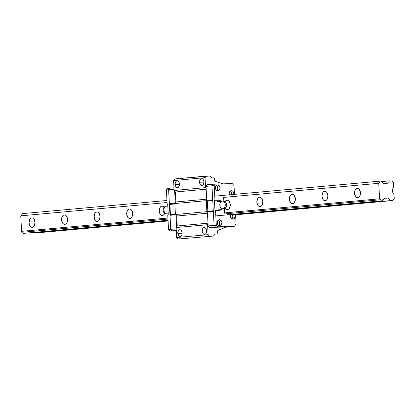 <?xml version="1.0" encoding="UTF-8"?>
<svg xmlns="http://www.w3.org/2000/svg" width="415" height="415" viewBox="0 0 415 415"><rect width="100%" height="100%" fill="white"/><g stroke="black" fill="none" stroke-linecap="round" stroke-linejoin="round"><path stroke-width="0.62" d="M357.222 188.311A4.731 2.993 88.3 0 1 357.336 188.306A4.731 2.993 88.3 0 1 360.464 192.851A4.731 2.993 88.3 0 1 357.73 197.753L356.573 197.499L355.546 196.56L354.493 193.302L355.188 189.883L356.096 188.773L357.222 188.311L358.384 188.566L359.406 189.505L360.459 192.762L359.769 196.176L358.856 197.291L357.73 197.753A4.731 2.993 88.3 0 1 357.616 197.758A4.731 2.993 88.3 0 1 354.488 193.214A4.731 2.993 88.3 0 1 357.222 188.311L357.222 188.311M324.675 191.268A4.731 2.993 88.3 0 1 324.789 191.258A4.731 2.993 88.3 0 1 327.917 195.807A4.731 2.993 88.3 0 1 325.184 200.71L324.027 200.455L323 199.516L321.947 196.259L322.642 192.84L323.555 191.73L324.675 191.268L325.837 191.523L326.859 192.456L327.912 195.719L327.222 199.133L326.309 200.248L325.184 200.71A4.731 2.993 88.3 0 1 325.07 200.715A4.731 2.993 88.3 0 1 321.941 196.171A4.731 2.993 88.3 0 1 324.675 191.268L324.675 191.268M292.129 194.225A4.731 2.993 88.3 0 1 292.243 194.215A4.731 2.993 88.3 0 1 295.371 198.764A4.731 2.993 88.3 0 1 292.642 203.666L291.48 203.407L290.453 202.473L289.4 199.216L290.095 195.797L291.008 194.687L292.129 194.225L293.291 194.479L294.313 195.413L295.366 198.671L294.676 202.089L293.763 203.2L292.642 203.666A4.731 2.993 88.3 0 1 292.523 203.672A4.731 2.993 88.3 0 1 289.395 199.122A4.731 2.993 88.3 0 1 292.129 194.225L292.129 194.225M259.583 197.182A4.731 2.993 88.3 0 1 259.697 197.172A4.731 2.993 88.3 0 1 262.825 201.721A4.731 2.993 88.3 0 1 260.096 206.623L258.934 206.364L257.912 205.43L256.854 202.172L257.549 198.754L258.462 197.644L259.583 197.182L260.745 197.436L261.766 198.37L262.825 201.628L262.13 205.046L261.217 206.156L260.096 206.623A4.731 2.993 88.3 0 1 259.982 206.629A4.731 2.993 88.3 0 1 256.849 202.079A4.731 2.993 88.3 0 1 259.583 197.182L259.583 197.182M225.132 208.034A4.731 2.993 88.3 0 0 227.436 209.585L227.436 209.585A4.731 2.993 88.3 0 0 227.55 209.575L228.67 209.113L229.583 208.003L230.278 204.585L229.22 201.327L228.198 200.393L227.036 200.134A4.731 2.993 88.3 0 0 224.987 201.742L225.916 200.601L227.036 200.134A4.731 2.993 88.3 0 1 227.15 200.129A4.731 2.993 88.3 0 1 230.278 204.678A4.731 2.993 88.3 0 1 227.55 209.575L225.848 208.932L224.956 207.702M161.943 206.048A4.731 2.993 88.3 0 1 162.063 206.042A4.731 2.993 88.3 0 1 164.153 207.277L163.105 206.302L161.368 206.193L159.91 207.625L159.35 209.212L159.324 211.956L159.863 213.616L160.755 214.846L162.457 215.489A4.731 2.993 88.3 0 1 162.343 215.494A4.731 2.993 88.3 0 1 159.215 210.95A4.731 2.993 88.3 0 1 161.943 206.048M164.786 213.269A4.731 2.993 88.3 0 1 162.457 215.489L164.07 214.545L164.822 213.165M129.402 209.004A4.731 2.993 88.3 0 1 129.516 208.999A4.731 2.993 88.3 0 1 132.644 213.543A4.731 2.993 88.3 0 1 129.911 218.446L128.749 218.191L127.727 217.253L126.674 213.995L127.364 210.576L128.276 209.466L129.402 209.004L130.559 209.259L131.586 210.198L132.639 213.455L131.944 216.874L131.031 217.984L129.911 218.446A4.731 2.993 88.3 0 1 129.796 218.451A4.731 2.993 88.3 0 1 126.668 213.907A4.731 2.993 88.3 0 1 129.402 209.004L129.402 209.004M96.856 211.961A4.731 2.993 88.3 0 1 96.97 211.956A4.731 2.993 88.3 0 1 100.098 216.5A4.731 2.993 88.3 0 1 97.364 221.403L96.202 221.148L95.18 220.209L94.127 216.952L94.817 213.533L95.73 212.423L96.856 211.961L98.018 212.215L99.04 213.149L100.093 216.412L99.398 219.826L98.49 220.941L97.364 221.403A4.731 2.993 88.3 0 1 97.25 221.408A4.731 2.993 88.3 0 1 94.122 216.863A4.731 2.993 88.3 0 1 96.856 211.961L96.856 211.961M64.309 214.918A4.731 2.993 88.3 0 1 64.424 214.908A4.731 2.993 88.3 0 1 67.552 219.457A4.731 2.993 88.3 0 1 64.818 224.359L63.661 224.1L62.634 223.166L61.581 219.909L62.276 216.49L63.184 215.38L64.309 214.918L65.471 215.172L66.493 216.106L67.546 219.364L66.856 222.782L65.944 223.893L64.818 224.359A4.731 2.993 88.3 0 1 64.704 224.365A4.731 2.993 88.3 0 1 61.576 219.815A4.731 2.993 88.3 0 1 64.309 214.918L64.309 214.918M31.763 217.875A4.731 2.993 88.3 0 1 31.877 217.865A4.731 2.993 88.3 0 1 35.005 222.414A4.731 2.993 88.3 0 1 32.271 227.316L31.115 227.057L30.088 226.123L29.034 222.865L29.73 219.447L30.643 218.337L31.763 217.875L32.925 218.129L33.947 219.063L35 222.321L34.31 225.739L33.397 226.849L32.271 227.316A4.731 2.993 88.3 0 1 32.157 227.321A4.731 2.993 88.3 0 1 29.029 222.772A4.731 2.993 88.3 0 1 31.763 217.875L31.763 217.875M389.623 180.862L381.38 181.614L389.623 180.862L387.055 183.612L389.623 180.862M383.398 183.721L387.055 183.612L383.398 183.721L383.061 182.808L382.334 182.413A1.338 1.032 -95.2 0 1 383.398 183.721M382.334 182.413A1.338 1.032 -95.2 0 1 381.276 181.111L380.016 181.148L381.276 181.111L381.613 182.024L382.334 182.413M22.011 213.668L166.954 200.502L22.011 213.668L21.699 215.063L20.75 215.831A2.158 1.67 84.8 0 0 22.011 213.668M175.12 199.76L175.815 199.698L175.12 199.76M214.747 196.16L380.016 181.148A2.158 1.67 -95.2 0 1 378.755 183.311L223.644 197.4L378.755 183.311L379.595 198.811L378.755 183.311L379.699 182.543L380.016 181.148L214.747 196.16M167.069 202.541L20.75 215.831L21.59 231.326L167.909 218.036L21.59 231.326L22.618 232.037L23.079 233.406A2.158 1.67 84.8 0 0 21.59 231.326L20.75 215.831L167.069 202.541M224.484 212.9L379.595 198.811A2.158 1.67 -95.2 0 1 381.084 200.891L215.816 215.904L382.345 200.855L381.084 200.891L380.622 199.516L379.595 198.811L224.484 212.9M176.889 219.436L176.188 219.499L176.889 219.436M168.028 220.241L23.079 233.406L168.028 220.241M227.233 214.944L382.345 200.855A1.338 1.032 -95.2 0 1 383.258 199.491L383.252 199.491A1.338 1.032 -95.2 0 1 383.263 199.491L383.937 199.06L384.176 198.131A1.338 1.032 -95.2 0 1 383.263 199.491L382.583 199.921L382.345 200.855L227.233 214.944M380.747 199.719L226.056 213.772M384.176 198.354L387.838 198.022L384.176 198.354M32.178 232.659L32.686 233.121L168.059 220.827L34.886 233.059L168.065 220.962L34.886 233.059L32.686 233.121L32.178 232.659M235.585 214.695L390.691 200.606L387.838 198.022L390.691 200.606L235.585 214.695L235.066 214.228L235.585 214.695L236.088 224.007L235.585 214.695M235.59 214.825L392.886 200.538L390.691 200.606L392.886 200.538L394.25 198.609L393.991 193.784L394.25 198.609L392.886 200.538L235.59 214.825M392.284 189.401L392.424 191.938L392.284 189.401L393.648 187.466L393.384 182.642L393.648 187.466L392.284 189.401M393.384 182.642L391.817 180.8L393.384 182.642M393.991 193.784L392.424 191.938L393.991 193.784M202.214 231.145A3.439 2.179 88.3 0 1 204.279 227.513A3.439 2.179 88.3 0 1 206.551 230.75L206.291 232.696L205.741 233.697L204.569 234.382L203.329 233.915L202.447 232.447L202.214 231.145L202.473 229.204L203.023 228.203L203.775 227.622L205.041 227.7L206.084 228.878L206.551 230.75A3.439 2.179 88.3 0 1 204.486 234.387A3.439 2.179 88.3 0 1 202.214 231.145L206.561 231.015L202.214 231.145M177.802 233.365A3.439 2.179 88.3 0 1 179.871 229.728A3.439 2.179 88.3 0 1 182.144 232.971L181.879 234.911L180.976 236.265L179.731 236.571L178.569 235.736L177.807 232.691L178.305 230.88L178.969 230.071L180.214 229.76L181.023 230.201L181.905 231.669L182.144 232.971A3.439 2.179 88.3 0 1 180.074 236.607A3.439 2.179 88.3 0 1 177.802 233.365L182.149 233.235L177.802 233.365M175.151 184.442A3.439 2.179 88.3 0 1 177.221 180.805A3.439 2.179 88.3 0 1 179.493 184.047L179.228 185.987L178.326 187.341L177.081 187.647L175.919 186.812L175.161 183.767L175.415 182.501L176.323 181.148L177.563 180.836L178.372 181.282L179.026 182.175L179.493 184.047A3.439 2.179 88.3 0 1 177.423 187.684A3.439 2.179 88.3 0 1 175.151 184.442L179.503 184.312L175.151 184.442M199.563 182.226A3.439 2.179 88.3 0 1 201.628 178.59A3.439 2.179 88.3 0 1 203.9 181.832L203.641 183.772L202.733 185.121L201.493 185.432L200.331 184.592L199.568 181.552L199.823 180.281L200.73 178.932L201.975 178.621L202.785 179.062L203.666 180.53L203.9 181.832A3.439 2.179 88.3 0 1 201.835 185.464A3.439 2.179 88.3 0 1 199.563 182.226L203.91 182.097L199.563 182.226M174.824 203.542L175.421 214.508L206.878 211.655L206.286 200.684L174.824 203.542L175.939 201.96L175.4 192L174.118 190.49L205.581 187.632L205.041 177.672L173.579 180.53L174.118 190.49L173.579 180.53L174.694 178.948L210.281 175.97L211.614 177.905L213.782 177.843L214.425 178.595L214.705 180.541L215.458 181.386L222.673 183.809L215.691 181.49A1.976 1.53 -95.2 0 1 214.477 179.628L214.425 178.595L213.782 177.843L211.614 177.905L210.281 175.97L206.156 176.095L205.041 177.672L206.156 176.095L174.694 178.948L173.579 180.53L205.041 177.672L205.581 187.632L206.115 188.265L205.581 187.632L174.118 190.49L175.4 192L175.939 201.96L206.701 199.169L175.939 201.96L174.824 203.542L206.286 200.684L206.748 200.025L206.286 200.684L206.878 211.655L175.421 214.508L174.824 203.542M217.325 232.156L217.382 233.183L216.822 233.977L214.654 234.039L213.533 236.052L177.947 239.03L213.533 236.052L177.947 239.03L176.666 237.52L208.128 234.662L207.588 224.702L176.126 227.56L176.666 237.52L176.126 227.56L177.241 225.978L176.702 216.018L175.421 214.508L176.702 216.018L177.241 225.978L208.003 223.187L177.241 225.978L176.126 227.56L207.588 224.702L208.05 224.043L207.588 224.702L208.128 234.662L209.409 236.171L208.128 234.662L176.666 237.52L177.947 239.03L213.533 236.052L214.654 234.039L216.822 233.977L217.382 233.183L217.325 232.156A1.976 1.53 -95.2 0 1 218.332 230.226L217.569 230.958L217.325 232.156M214.555 234.179L216.822 233.977L214.555 234.179M226.362 226.958L218.332 230.226L226.362 226.958L232.301 226.419L226.362 226.958L209.435 227.462L226.362 226.958M207.412 212.283L206.878 211.655L207.412 212.283M206.167 189.204L175.4 192L206.167 189.204M207.464 213.227L176.702 216.018L207.464 213.227M176.193 228.857L170.757 229.35L169.994 215.302L175.654 214.788L169.994 215.302L170.441 214.669L169.885 204.403L169.372 203.796L168.609 189.748L169.725 188.166L173.973 187.782L169.725 188.166L168.609 189.748L174.051 189.256L168.609 189.748L169.725 188.166L167.499 188.369L169.725 188.166L168.609 189.748L170.757 229.35L169.994 215.302L170.441 214.669L175.405 214.218L170.441 214.669L169.885 204.403L169.372 203.796L168.609 189.748L166.384 189.951L167.499 188.369L166.384 189.951L168.609 189.748L170.757 229.35L176.193 228.857M175.955 215.141L176.588 226.901L175.955 215.141M176.297 230.735L172.038 230.859L170.757 229.35L168.532 229.552L167.738 214.903L168.277 214.851L167.722 204.554L167.178 204.6L166.384 189.951L167.178 204.6L167.722 204.554L168.277 214.851L167.738 214.903L168.532 229.552L170.757 229.35L172.038 230.859L176.282 230.475L172.038 230.859L170.757 229.35L172.038 230.859L169.813 231.062L168.532 229.552L169.813 231.062L176.297 230.735M175.291 202.883L174.653 191.118L175.291 202.883M175.006 203.288L169.372 203.796L175.006 203.288M174.845 203.952L169.885 204.403L174.845 203.952M176.308 230.87L169.813 231.062L176.308 230.87M167.8 206.048L166.534 206.167C161.679 206.395 162.156 214.244 167.001 213.886L167.235 213.87A3.87 2.993 -95.2 0 1 167.095 213.881A3.87 2.449 88.3 0 1 167.001 213.886L167.095 213.881C163.24 214.233 162.799 206.032 166.674 206.156A3.87 2.993 84.8 0 0 166.534 206.167A3.87 2.993 84.8 0 0 163.894 210.198A3.87 2.993 84.8 0 0 167.095 213.881L168.22 213.777L167.095 213.881A3.87 2.993 84.8 0 0 167.235 213.87A3.87 2.993 84.8 0 0 167.375 213.855M221.76 208.864L219.794 210.338L215.525 210.561L216.319 225.215L214.093 225.418L213.331 211.365L207.391 211.904L213.331 211.365L214.093 225.418L208.154 225.952L207.391 211.904L208.154 225.952L209.435 227.462L234.527 226.222L236.088 224.007L234.527 226.222L232.301 226.419L215.375 226.922L232.301 226.419L215.375 226.922L209.435 227.462L208.154 225.952L214.093 225.418L215.375 226.922L214.093 225.418L215.375 226.922L234.527 226.222L215.375 226.922L214.093 225.418L211.946 185.811L212.708 199.859L206.769 200.398L207.282 201.005L207.837 211.271L207.391 211.904L207.837 211.271L213.3 210.779L207.837 211.271L207.282 201.005L206.769 200.398L206.011 186.351L206.769 200.398L212.708 199.859L211.946 185.811L206.011 186.351L214.171 185.609L214.965 200.263L219.245 200.232L221.366 201.581M220.479 201.265A5.162 3.994 84.8 0 0 217.917 200.206L214.965 200.263L214.171 185.609L215.286 184.032L214.171 185.609L211.946 185.811L213.061 184.234L232.213 183.529L234.008 185.64L234.48 194.37L234.008 185.64L232.213 183.529L213.061 184.234L211.946 185.811L213.061 184.234L207.126 184.774L213.061 184.234L211.946 185.811L214.093 225.418L216.319 225.215L217.6 226.725L216.319 225.215L215.525 210.561L219.021 210.457A5.162 3.994 -95.2 0 0 219.208 210.447L219.208 210.447A5.162 3.994 -95.2 0 0 221.719 208.921M216.225 185.313L217.33 186.387L217.813 188.047L217.512 189.728L216.526 190.864L217.512 189.728L217.813 188.047L217.33 186.387L216.225 185.313M218.108 220.111L219.213 221.185L219.696 222.839L219.395 224.52L218.409 225.661L219.395 224.52L219.696 222.839L219.213 221.185L218.108 220.111M232.032 214.124L232.592 215.084L232.815 216.817L232.525 217.911L231.539 219.047L232.525 217.911L232.815 216.817L232.592 215.084L232.032 214.124M230.029 191.123L231.378 192.71L231.503 195.014L231.378 192.71L230.029 191.123M207.126 184.774L206.011 186.351L207.126 184.774M232.291 214.482A3.009 2.329 -95.2 0 1 231.85 218.829A3.009 2.329 84.8 0 0 232.291 214.482M218.238 220.178A3.009 2.329 -95.2 0 1 219.685 222.699A3.009 2.329 -95.2 0 1 218.721 225.438A3.009 2.329 84.8 0 0 219.685 222.699A3.009 2.329 84.8 0 0 218.238 220.178M216.355 185.386A3.009 2.329 -95.2 0 1 217.802 187.902A3.009 2.329 -95.2 0 1 216.832 190.646A3.009 2.329 84.8 0 0 217.802 187.902A3.009 2.329 84.8 0 0 216.355 185.386M230.164 191.196A3.009 2.329 -95.2 0 1 231.58 194.63A3.009 2.329 84.8 0 0 230.164 191.196M212.745 200.507L207.282 201.005L212.745 200.507M217.87 190.916A3.009 2.329 -95.2 0 1 215.385 188.052A3.009 2.329 -95.2 0 1 217.434 184.914A3.009 2.329 -95.2 0 1 217.543 184.908L219.239 185.738L220.038 187.845L219.473 189.987L217.87 190.916L216.174 190.086L215.38 187.979L215.945 185.837L217.543 184.908A3.009 2.329 -95.2 0 1 220.033 187.772A3.009 2.329 -95.2 0 1 217.979 190.91A3.009 2.329 -95.2 0 1 217.87 190.916M219.753 225.713A3.009 2.329 -95.2 0 1 217.268 222.85A3.009 2.329 -95.2 0 1 219.322 219.711A3.009 2.329 -95.2 0 1 219.431 219.706L221.122 220.536L221.921 222.637L221.356 224.785L219.753 225.713L218.062 224.883L217.263 222.777L217.828 220.635L219.431 219.706A3.009 2.329 -95.2 0 1 221.916 222.57A3.009 2.329 -95.2 0 1 219.867 225.708A3.009 2.329 -95.2 0 1 219.753 225.713M234.257 213.922L234.978 215.442L234.942 217.18L234.153 218.555L232.888 219.099A3.009 2.329 -95.2 0 1 230.782 217.647A3.009 2.329 -95.2 0 1 230.636 214.633M229.386 194.832A3.009 2.329 -95.2 0 1 231.243 190.729A3.009 2.329 -95.2 0 1 231.352 190.718L232.675 191.185L233.36 192L233.77 193.068L233.728 194.811M224.733 213.118L224.806 213.108A1.909 1.478 -95.2 0 1 224.873 213.103A1.909 1.478 84.8 0 0 224.499 213.175A1.909 1.478 -95.2 0 1 224.806 213.108M227.752 214.498L227.726 214.929L226.455 214.965L227.726 214.929A1.385 1.074 -95.2 0 1 227.721 214.897M225.163 213.134L224.873 213.103M224.499 213.175L224.25 208.532L224.499 213.175M223.633 197.208L224.074 197.172A1.909 1.478 -95.2 0 1 223.628 197.12L223.851 201.213L223.628 197.12L223.965 197.172M229.422 194.936L229.184 193.795L229.485 192.114L230.47 190.973L231.352 190.718A3.009 2.329 -95.2 0 1 233.806 194.428M234.517 214.28A3.009 2.329 -95.2 0 1 234.895 217.335A3.009 2.329 -95.2 0 1 232.997 219.094A3.009 2.329 -95.2 0 1 232.888 219.099L231.565 218.632L230.636 217.31L230.408 215.577L230.699 214.488M220.827 201.633L218.705 200.284L214.425 200.31L214.965 200.263L214.425 200.31L214.98 210.613L215.525 210.561L214.98 210.613L214.425 200.31L218.461 200.16A5.162 3.994 -95.2 0 1 221.019 201.213M218.928 210.462A5.162 3.994 84.8 0 0 221.179 208.973M219.25 210.384L221.221 208.916M222.601 201.078A3.87 2.993 84.8 0 0 222.461 201.083A3.87 2.993 84.8 0 0 219.82 205.119A3.87 2.993 84.8 0 0 223.016 208.802A3.87 2.449 -91.7 0 0 225.252 204.714C225.231 207.075 224.489 208.439 223.016 208.802L223.156 208.792A3.87 2.993 -95.2 0 1 223.016 208.802L217.865 209.269L223.016 208.802A3.87 2.993 -95.2 0 1 219.82 205.119A3.87 2.993 -95.2 0 1 222.461 201.083A3.87 2.993 -95.2 0 1 222.601 201.078L222.694 201.073A3.87 2.449 -91.7 0 0 222.601 201.078C224.095 201.171 224.977 202.385 225.252 204.714A3.87 2.449 -91.7 0 0 222.694 201.073C227.534 200.715 228.011 208.563 223.156 208.792L218.005 209.259M25.253 232.011L167.961 219.047M167.235 213.87L168.22 213.782M222.694 201.073L217.304 201.555"/></g></svg>
